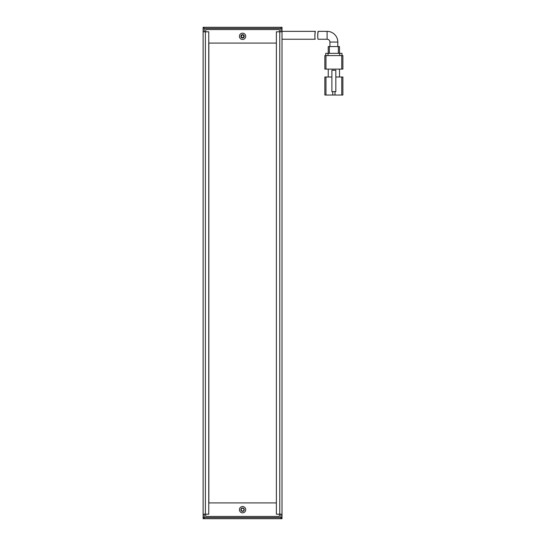 <?xml version="1.0" encoding="UTF-8"?>
<svg xmlns="http://www.w3.org/2000/svg" width="546" height="546" viewBox="0 0 546 546"><rect width="100%" height="100%" fill="white"/><g stroke="black" fill="none" stroke-linecap="round" stroke-linejoin="round"><path stroke-width="0.82" d="M242.567 35.074A1.242 1.242 0 0 0 241.332 36.316A1.242 1.242 0 0 0 242.567 37.558A1.242 1.242 0 0 0 243.809 36.316A1.242 1.242 0 0 0 242.567 35.074M204.252 27.3L203.119 28.426L203.119 27.3L280.89 27.3L282.016 28.426L282.016 31.811L279.764 31.811L279.764 514.189L282.016 514.189L282.016 31.811M203.685 27.866L204.252 28.426L280.89 28.426L281.456 27.866M204.252 31.811L204.252 28.426M280.89 28.426L280.89 31.811M203.119 28.426L203.119 31.811L208.756 31.811L208.756 514.189L205.378 514.189L205.378 31.811M242.567 511.09A1.406 1.406 0 0 0 243.98 509.684A1.406 1.406 0 0 0 242.567 508.271A1.406 1.406 0 0 0 241.161 509.684A1.406 1.406 0 0 0 242.567 511.09M282.016 514.189L282.016 518.7L280.89 518.7L280.89 517.574L282.016 517.574L280.89 518.7L204.252 518.7L203.119 517.574L203.119 514.189L205.378 514.189M280.89 514.189L280.89 517.574L204.252 517.574L204.252 518.7L203.119 518.7L203.119 517.574L204.252 517.574L204.252 514.189M242.567 511.377A1.693 1.693 0 0 1 240.882 509.684A1.693 1.693 0 0 1 242.567 507.992A1.693 1.693 0 0 1 244.26 509.684A1.693 1.693 0 0 1 242.567 511.377M242.567 38.008A1.693 1.693 0 0 1 240.882 36.316A1.693 1.693 0 0 1 242.567 34.623A1.693 1.693 0 0 1 244.26 36.316A1.693 1.693 0 0 1 242.567 38.008M242.567 512.837A3.153 3.153 0 0 1 239.414 509.684A3.153 3.153 0 0 1 242.567 506.531A3.153 3.153 0 0 1 245.727 509.684A3.153 3.153 0 0 1 242.567 512.837M242.567 39.469A3.153 3.153 0 0 1 239.414 36.316A3.153 3.153 0 0 1 242.567 33.163A3.153 3.153 0 0 1 245.727 36.316A3.153 3.153 0 0 1 242.567 39.469M205.712 514.189L205.712 516.448L279.422 516.448L279.422 514.189M279.422 31.811L279.422 29.552L205.712 29.552L205.712 31.811M282.016 39.244L315.254 39.244C314.605 39.496 314.94 31.115 315.335 31.354L282.016 31.354M315.335 31.354L314.817 35.292M337.803 46.574L337.803 42.062L329.914 42.062L329.914 46.574M329.914 42.062A2.819 2.819 0 0 0 327.102 39.244L318.141 39.244C317.492 39.489 317.792 31.115 318.188 31.354L327.102 31.354L327.102 39.244M337.803 42.062A10.708 10.708 0 0 0 327.102 31.354M335.831 77.006L341.748 77.006L341.748 95.038L334.991 95.038L334.991 91.653M341.748 95.038L342.881 95.038L342.881 77.006L341.748 77.006M325.969 77.006L324.843 77.006L324.843 95.038L325.969 95.038L325.969 77.006L331.886 77.006M342.881 77.006L342.881 90.711M332.732 91.653L332.732 95.038L334.991 95.038M328.228 77.006L328.228 69.117M339.496 69.117L339.496 77.006M332.732 95.038L325.969 95.038M341.748 69.117L325.969 69.117L325.969 55.59L341.748 55.59L341.748 69.117L342.881 69.117L342.881 55.59L342.881 69.117M325.969 55.59L324.843 55.59L324.843 69.117L325.969 69.117M335.831 91.653L335.831 70.243L331.886 70.243L331.886 91.653L335.831 91.653M342.881 55.59L341.748 55.59M328.003 55.59L328.003 53.337L325.744 53.337L325.744 55.59M341.973 53.337L341.973 55.59L341.973 53.337L339.721 53.337L339.721 55.59M328.003 53.337L339.721 53.337M329.354 53.337L329.354 46.574L328.228 46.574L328.228 53.337M339.496 46.574L339.496 53.337L339.496 46.574L338.37 46.574L338.37 53.337M329.354 46.574L338.37 46.574M317.683 35.292L318.188 31.354M276.378 43.079L208.845 43.079L208.845 502.921L276.378 502.921M280.89 27.3L282.016 27.3L282.016 28.426M279.764 514.189L276.378 514.189L276.378 31.811L279.764 31.811M203.119 514.189L203.119 31.811"/></g></svg>
